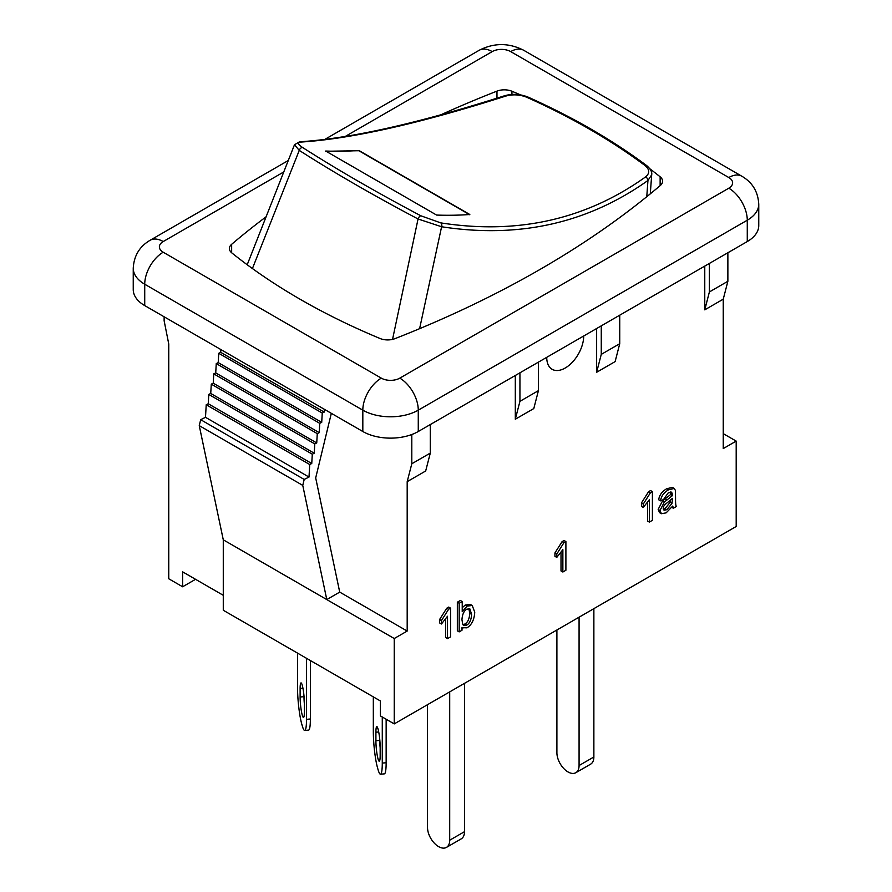 <?xml version="1.0" encoding="UTF-8"?>
<svg xmlns="http://www.w3.org/2000/svg" width="892" height="892" viewBox="0 0 892 892"><rect width="100%" height="100%" fill="white"/><g stroke="black" fill="none" stroke-linecap="round" stroke-linejoin="round"><path stroke-width="1.34" d="M386.147 719.22L386.147 762.727L382.278 763.095A26.136 3.468 84.6 0 1 380.505 774.223A26.136 3.468 84.6 0 1 378.03 769.54L377.572 767.956A26.136 3.468 84.6 0 1 373.324 731.719L373.324 696.886M380.505 774.223L384.374 773.855A26.136 3.468 -95.4 0 0 386.147 762.727M379.78 739.68L379.78 740.393A13.068 1.739 -95.4 0 0 380.159 747.819M380.159 747.106L380.159 755.647A13.068 1.739 84.6 0 1 379.267 761.211A13.068 1.739 84.6 0 1 377.06 754.298A13.068 1.739 84.6 0 1 375.911 740.761L375.911 732.221A13.068 1.739 84.6 0 1 376.792 726.657A13.068 1.739 84.6 0 1 379 733.57A13.068 1.739 84.6 0 1 380.159 747.106M382.278 716.99L382.278 763.095M310.371 660.537L310.371 718.974L306.502 719.342A26.136 3.468 84.6 0 1 304.73 730.47A26.136 3.468 84.6 0 1 302.254 725.787L301.797 724.204A26.136 3.468 84.6 0 1 297.549 687.966L297.549 653.134M304.73 730.47L308.599 730.102A26.136 3.468 -95.4 0 0 310.371 718.974M303.994 695.927L303.994 696.641A13.068 1.739 -95.4 0 0 304.373 704.067M304.373 703.353L304.373 711.894A13.068 1.739 84.6 0 1 303.492 717.458A13.068 1.739 84.6 0 1 301.284 710.545A13.068 1.739 84.6 0 1 300.125 697.009L300.125 688.468A13.068 1.739 84.6 0 1 301.017 682.904A13.068 1.739 84.6 0 1 303.224 689.817A13.068 1.739 84.6 0 1 304.373 703.353M306.502 658.296L306.502 719.342M556.898 629.997L556.898 752.714A15.688 9.054 -120 0 0 563.744 768.503A15.688 9.054 -120 0 0 575.831 772.706L590.615 764.165A15.688 9.054 60 0 0 593.871 756.985L593.871 608.645M575.831 772.706A15.688 9.054 -120 0 0 579.075 765.526L579.075 617.186M427.513 704.691L427.513 827.419A15.688 9.054 -120 0 0 434.359 843.196A15.688 9.054 -120 0 0 446.446 847.4L461.231 838.859A15.688 9.054 60 0 0 464.487 831.678L464.487 683.35M446.446 847.4A15.688 9.054 -120 0 0 449.702 840.219L449.702 691.891M294.494 144.738L299.255 150.391A3.133 2.13 -57.4 0 1 302.689 147.559C297.805 144.303 297.181 142.475 300.805 142.073A3.133 2.754 -93.4 0 0 299.534 141.806L294.494 144.727L247.207 264.746M252.414 268.548L299.255 150.391C334.255 172.78 373.86 195.649 418.058 218.986L441.607 226.758C518.999 238.677 587.783 223.256 647.949 180.474L646.767 196.708M419.597 328.691L441.607 226.758A3.133 2.107 -80.9 0 0 440.782 222.888L420.901 215.808A3.133 1.461 117.8 0 0 418.058 218.986L392.547 339.395M647.949 180.474L651.684 174.832C652.253 172.134 650.614 169.079 646.767 165.656A3.133 2.052 126.8 0 0 645.028 165.533C649.744 169.502 649.911 173.316 645.54 176.95A3.133 2.241 54.3 0 1 647.949 180.474M646.789 165.678A3.133 2.052 126.8 0 0 646.767 165.656C612.481 140.055 572.876 117.186 527.952 97.05A3.133 1.539 -65.9 0 1 527.964 97.05A3.133 1.539 -65.9 0 1 527.986 97.072M645.54 176.95C585.888 219.51 517.628 234.819 440.782 222.888M526.804 97.284A3.133 1.539 -65.9 0 1 527.952 97.05C520.114 93.961 512.276 93.549 504.426 95.812L504.426 95.812A3.133 1.594 72.2 0 1 505.563 96.146C512.71 94.117 519.791 94.496 526.804 97.284C571.493 117.331 610.897 140.077 645.028 165.533M300.805 142.073C351.437 138.851 419.686 123.542 505.563 96.146M420.901 215.808C376.948 192.583 337.544 169.837 302.689 147.559M325.68 151.038A705.762 407.477 120 0 0 358.918 150.492L469.816 214.515A705.762 407.477 -60 0 1 436.578 215.061L325.68 151.038M325.591 151.272L358.852 150.726L469.75 214.76M583.702 335.994A26.136 15.097 -60 0 1 572.296 362.297A26.136 15.097 -60 0 1 552.148 369.31A26.136 15.097 -60 0 1 546.729 357.335M331.333 413.319L315.69 477.922L339.718 592.11L326.784 599.58L223.279 539.816L223.279 610.251L380.382 700.956L380.382 715.897L394.242 723.903L394.242 638.527L326.784 599.58L302.756 485.393L304.194 479.45L309 477.064L309.725 464.52L311.754 463.505L312.3 454.195L314.24 453.225L314.787 443.915L316.738 442.945L317.273 433.623L319.225 432.653L319.76 423.343L321.711 422.373L322.257 413.063L324.209 412.093L324.365 409.294M195.549 579.309L182.615 586.78L182.615 571.839L223.279 595.31M727.872 252.759L727.872 281.281L723.245 299.177L704.769 309.847L704.769 266.095M723.245 433.646L736.19 441.105L723.245 448.576L723.245 299.177M164.128 316.783L164.128 320.763L168.755 344L168.755 578.774L182.615 586.78M619.739 315.188L619.739 343.71L615.123 361.606L596.637 372.276L596.637 328.524M601.264 325.859L601.264 354.38L619.739 343.71M601.264 354.38L596.637 372.276M133.243 268.236A39.215 22.634 0 0 0 144.727 284.236A26.136 15.097 -60 0 1 163.203 252.224A13.068 7.549 180 0 1 163.203 241.554A26.136 15.097 60 0 0 150.135 240.26C139.576 246.426 133.945 255.748 133.243 268.236L133.243 289.577A39.215 22.634 0 0 0 144.727 305.588L362.821 431.505A39.215 22.634 0 0 0 418.27 431.505L747.273 241.554A39.215 22.634 0 0 0 758.758 225.553L758.758 204.201C758.055 191.724 752.424 182.403 741.865 176.237A26.136 15.097 -60 0 0 728.797 177.53A13.068 7.549 180 0 1 728.797 188.201A26.136 15.097 60 0 1 747.273 220.213A39.215 22.634 0 0 0 758.758 204.201M709.385 263.43L709.385 291.952L704.769 309.847M727.872 281.281L709.385 291.952M538.411 362.141L538.411 390.663L533.795 408.558L515.308 419.229L515.308 375.476M430.29 424.57L430.29 453.091L425.674 470.987L407.187 481.658L407.187 631.057L394.242 638.527M736.19 441.105L736.19 526.481L394.242 723.903M661.407 513.714L660.002 510.469L664.362 502.018L672.479 495.584L672.501 494.659L671.631 492.128L668.175 492.93L663.514 499.565L660.537 500.836C661.184 496.197 663.882 492.518 668.61 489.775L674.263 488.448L675.411 490.433L675.556 498.282C675.5 503.657 675.824 506.366 676.526 506.4L673.348 508.228L672.746 506.032L666.146 512.855L661.407 513.714L659.556 512.644L658.162 509.399L662.522 500.947L670.639 494.525L670.483 492.016M660.537 500.836L658.686 499.765C659.333 495.138 662.031 491.447 666.77 488.716L672.423 487.389L674.263 488.448M649.354 522.088L649.354 499.721L643.277 507.459L643.277 504.058L650.435 492.752L652.398 491.626L652.398 520.326L649.354 522.088L647.514 521.017L647.514 502.452M643.277 507.459L641.437 506.388L641.437 502.988L648.584 491.682L650.547 490.555L652.398 491.626M562.863 572.017L562.863 549.662L556.786 557.4L556.786 553.999L563.934 542.693L565.896 541.555L565.896 570.267L562.863 572.017L561.012 570.958L561.012 552.393M556.786 557.4L554.935 556.329L554.935 552.928L562.094 541.622L564.056 540.496L565.896 541.555M447.516 638.616L447.516 616.249L441.44 623.987L441.44 620.587L448.598 609.281L450.56 608.154L450.56 636.866L447.516 638.616L445.666 637.546L445.666 618.981M441.44 623.987L439.589 622.917L439.589 619.516L446.747 608.221L448.709 607.084L450.56 608.154M459.179 631.882L457.34 630.811L457.34 602.212L460.372 600.461L462.223 601.531L462.223 611.722L467.129 606.103L472.225 605.478L474.745 612.213C474.276 619.739 471.69 624.946 466.984 627.834L462 627.667L462 630.254L459.179 631.882L459.179 603.282L462.223 601.531M462.223 607.708L465.278 605.032L470.374 604.408L472.225 605.478M519.936 372.811L519.936 401.333L515.308 419.229M538.411 390.663L519.936 401.333M462.825 624.656L461.956 619.75C462.268 614.465 463.896 610.931 466.851 609.147L469.861 608.879L471.6 614.332C471.299 619.795 469.671 623.385 466.717 625.114L463.673 625.426L462.825 624.656L464.866 624.043C467.821 622.315 469.448 618.725 469.761 613.261L468.835 608.567M457.34 602.212L459.179 603.282M462 627.856L462.803 628.325L462 627.667M439.589 619.516L441.44 620.587M446.747 608.221L448.598 609.281M554.935 552.928L556.786 553.999M562.094 541.622L563.934 542.693M641.437 502.988L643.277 504.058M648.584 491.682L650.435 492.752M672.501 498.327L671.988 503.411L666.859 509.689L664.027 510.235L663.258 508.507C663.001 506.756 664.428 504.76 667.539 502.519L672.501 498.327M671.665 499.152L672.479 499.62M663.347 509.31L665.008 508.63L670.148 502.341L670.572 500.122M662.522 500.947L664.362 502.018M670.639 494.525L672.479 495.584M671.854 507.358L673.348 508.228M223.279 539.816L199.25 425.64L200.689 419.697L304.194 479.45M199.25 425.64L302.756 485.393M200.689 419.697L205.495 417.311L309 477.064M205.495 417.311L206.219 404.756L309.725 464.52M206.219 404.756L208.249 403.753L311.754 463.505M208.249 403.753L208.795 394.431L312.3 454.195M208.795 394.431L210.735 393.461L314.24 453.225M210.735 393.461L211.281 384.151L314.787 443.915M211.281 384.151L213.233 383.181L316.738 442.945M213.233 383.181L213.768 373.871L317.273 433.623M213.768 373.871L215.719 372.901L319.225 432.653M215.719 372.901L216.254 363.59L319.76 423.343M216.254 363.59L218.205 362.62L321.711 422.373M218.205 362.62L218.752 353.299L322.257 413.063M218.752 353.299L220.692 352.329L324.209 412.093M220.692 352.329L220.859 349.541M339.718 592.11L407.187 631.057M411.803 434.515L411.803 463.762L407.187 481.658M411.803 463.762L430.29 453.091M440.715 114.867A998.527 576.488 180 0 1 496.967 91.129A13.068 7.549 180 0 1 511.941 91.252A653.479 377.283 180 0 1 520.515 94.875M649.9 168.822A653.479 377.283 180 0 1 660.136 176.806A13.068 7.549 180 0 1 662.6 181.221A13.068 7.549 180 0 1 660.348 185.458A998.527 576.488 180 0 1 395.033 338.625A13.068 7.549 180 0 1 380.059 338.503A653.479 377.283 180 0 1 231.864 252.949A13.068 7.549 180 0 1 229.4 248.534A13.068 7.549 180 0 1 231.652 244.296A998.527 576.488 180 0 1 266.061 216.812M375.911 732.221L378.71 731.953M375.911 740.761L379.78 740.393M300.125 688.468L302.934 688.2M300.125 697.009L303.994 696.641M593.871 756.985L579.075 765.526M464.487 831.678L449.702 840.219M469.761 613.261L471.6 614.332M464.866 624.043L466.717 625.114M465.278 605.032L467.129 606.103M670.148 502.341L671.988 503.411M665.008 508.63L666.859 509.689M658.162 509.399L660.002 510.469M665.22 498.851L667.071 499.91M670.65 493.599L672.501 494.659M666.77 488.716L668.61 489.775M511.941 91.252L511.941 94.441M660.136 176.806L660.136 185.636M496.967 91.129L496.967 98.198M231.652 244.296L231.652 252.77M324.777 139.431L479.138 50.309C494.012 42.704 508.886 42.704 523.76 50.309A26.136 15.097 120 0 0 510.692 51.602L728.797 177.53M479.082 50.342A26.136 15.097 60 0 1 492.206 51.602A13.068 7.549 180 0 1 510.692 51.602M163.203 241.554L283.734 171.966M345.226 136.465L492.206 51.602M728.797 188.201L399.794 378.141A26.136 15.097 60 0 1 418.27 410.164L747.273 220.213L747.273 241.554M399.794 378.141A13.068 7.549 180 0 1 381.308 378.141A26.136 15.097 120 0 0 362.821 410.164A39.215 22.634 0 0 0 418.27 410.164L418.27 431.505M144.727 305.588L144.727 284.236L362.821 410.164L362.821 431.505M381.308 378.141L163.203 252.224M651.684 174.854L650.29 193.843M504.426 95.812C418.337 123.319 350.032 138.65 299.534 141.806M523.76 50.309L741.865 176.237M150.135 240.26L288.25 160.527"/></g></svg>
